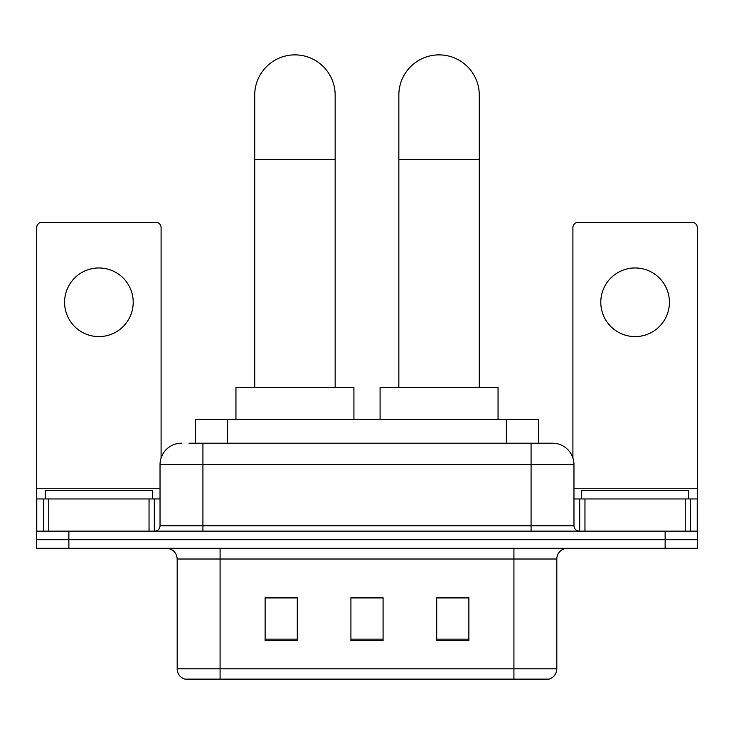 <?xml version="1.0" encoding="UTF-8"?>
<svg xmlns="http://www.w3.org/2000/svg" width="734" height="734" viewBox="0 0 734 734"><rect width="100%" height="100%" fill="white"/><g stroke="black" fill="none" stroke-linecap="round" stroke-linejoin="round"><path stroke-width="1.1" d="M195.437 443.198L195.437 419.6L538.563 419.6L538.563 443.198M189.473 443.198L552.197 443.198M188.987 443.198L202.923 443.198L202.923 464.64L160.03 464.64L160.03 525.773A5.358 5.358 0 0 1 154.663 531.132M181.472 443.198A21.451 21.451 0 0 0 160.03 464.64M552.528 443.198A21.451 21.451 0 0 1 573.97 464.64L573.97 525.773C574.291 529.03 576.08 530.81 579.337 531.132M68.868 531.132L36.7 531.132L36.7 539.71L68.868 539.71L36.7 539.71L36.7 548.289L68.868 548.289L68.868 539.71L665.132 539.71L68.868 539.71L68.868 531.132L665.132 531.132L665.132 539.71L697.3 539.71L665.132 539.71L665.132 548.289L68.868 548.289M665.132 548.289L697.3 548.289L697.3 498.955L697.3 531.132L665.132 531.132M556.812 668.83C556.519 673.968 553.941 677.399 549.096 679.124L513.919 679.124L513.919 668.83L556.812 668.83L556.812 559.014A10.726 10.726 0 0 1 567.538 548.289M177.188 668.83L220.081 668.83L220.081 679.124L513.919 679.124L184.904 679.124A10.726 10.726 0 0 1 177.188 668.83L177.188 559.014C176.545 552.5 172.976 548.922 166.462 548.289M468.879 640.626L468.879 597.724L436.702 597.724L436.702 640.626L468.879 640.626M297.298 640.626L297.298 597.724L265.121 597.724L265.121 640.626L297.298 640.626M383.084 640.626L383.084 597.724L350.916 597.724L350.916 640.626L383.084 640.626M383.084 597.944L350.916 597.944M297.298 597.944L265.121 597.944M468.879 597.944L436.702 597.944M152.516 498.955L152.516 490.376L45.279 490.376L45.279 498.955M98.897 267.965A34.314 34.314 0 0 0 64.583 302.28A34.314 34.314 0 0 0 98.897 336.594A34.314 34.314 0 0 0 133.212 302.28A34.314 34.314 0 0 0 98.897 267.965M149.039 531.132L149.039 498.955L48.765 498.955L48.765 531.132M161.095 457.943L161.095 227.641A5.358 5.358 0 0 0 155.736 222.283L42.058 222.283A5.358 5.358 0 0 0 36.7 227.641L36.7 498.955L48.765 498.955M149.039 498.955L160.03 498.955M36.7 531.132L36.7 498.955M254.716 387.433L254.716 95.09A40.214 40.214 0 0 1 294.93 54.876A40.214 40.214 0 0 1 335.154 95.09A40.214 40.214 0 0 0 294.93 54.876M335.154 387.433L335.154 95.09M353.916 419.6L353.916 387.433L235.953 387.433L235.953 419.6M398.846 387.433L398.846 95.09A40.214 40.214 0 0 1 439.07 54.876A40.214 40.214 0 0 1 479.284 95.09A40.214 40.214 0 0 0 439.07 54.876M479.284 387.433L479.284 95.09M498.047 419.6L498.047 387.433L380.084 387.433L380.084 419.6M635.103 267.965A34.314 34.314 0 0 0 600.788 302.28A34.314 34.314 0 0 0 635.103 336.594A34.314 34.314 0 0 0 669.417 302.28A34.314 34.314 0 0 0 635.103 267.965M685.235 531.132L685.235 498.955L584.961 498.955L584.961 531.132M685.235 498.955L697.3 498.955L697.3 227.641A5.358 5.358 0 0 0 691.942 222.283L578.264 222.283A5.358 5.358 0 0 0 572.905 227.641L572.905 457.943M573.97 498.955L584.961 498.955M688.721 498.955L688.721 490.376L581.484 490.376L581.484 498.955M227.604 443.198L227.604 419.6M506.396 443.198L506.396 419.6M202.923 531.132L202.923 525.773L573.97 525.773M160.03 525.773L202.923 525.773L202.923 464.64L531.077 464.64L531.077 531.132M573.97 464.64L531.077 464.64L531.077 443.198M513.919 548.289L513.919 559.014L177.188 559.014M556.812 559.014L513.919 559.014L513.919 668.83L220.081 668.83L220.081 548.289M383.084 639.13L350.916 639.13M297.298 639.13L265.121 639.13M468.879 639.13L436.702 639.13M160.03 488.238L36.7 488.238M154.314 498.955L154.314 531.132M36.783 498.955L36.783 531.132M43.48 531.132L43.48 498.955M254.716 159.434L335.154 159.434M398.846 159.434L479.284 159.434M697.3 488.238L573.97 488.238M697.217 531.132L697.217 498.955M690.52 498.955L690.52 531.132M579.686 531.132L579.686 498.955"/></g></svg>
